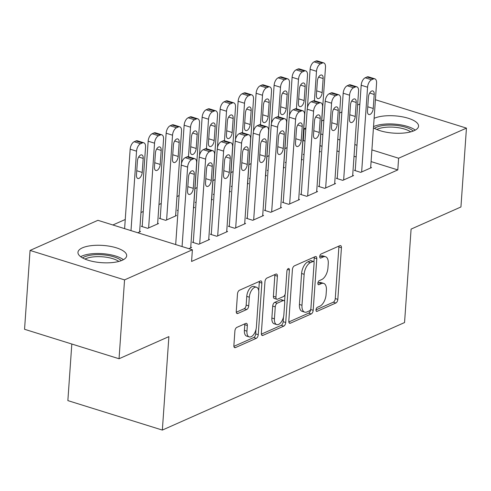 <?xml version="1.0" encoding="UTF-8"?>
<svg xmlns="http://www.w3.org/2000/svg" width="491" height="491" viewBox="0 0 491 491"><rect width="100%" height="100%" fill="white"/><g stroke="black" fill="none" stroke-linecap="round" stroke-linejoin="round"><path stroke-width="0.74" d="M315.995 309.882A2.148 1.117 107.3 0 0 316.591 311.386A2.148 1.117 107.3 0 0 317.094 311.337L335.856 303.008A3.075 1.596 107.3 0 0 337.826 299.357L341.435 247.759A3.075 1.596 107.3 0 0 340.582 245.61A3.075 1.596 107.3 0 0 339.87 245.672L321.102 254.007A2.148 1.117 107.3 0 0 319.727 256.56A2.148 1.117 107.3 0 0 320.322 258.063A2.148 1.117 107.3 0 0 320.819 258.02L323.25 256.94A9.832 5.106 107.3 0 1 325.533 256.725A9.832 5.106 107.3 0 1 328.258 263.606L327.957 267.902A9.832 5.106 107.3 0 1 321.666 279.588L319.236 280.668A2.148 1.117 107.3 0 0 317.861 283.221A2.148 1.117 107.3 0 0 318.456 284.725A2.148 1.117 107.3 0 0 318.954 284.676L321.384 283.602A9.832 5.106 107.3 0 1 323.673 283.387A9.832 5.106 107.3 0 1 326.392 290.267L326.092 294.563A9.832 5.106 107.3 0 1 319.801 306.249L317.37 307.323A2.148 1.117 107.3 0 0 315.995 309.882L333.303 302.21A3.075 1.596 107.3 0 0 335.273 298.559L338.882 246.961A3.075 1.596 107.3 0 0 338.858 246.126M82.402 247.845A24.421 8.654 -176 0 1 109.972 246.292A24.421 8.654 -176 0 1 126.684 255.762A24.421 8.654 -176 0 1 122.241 260.267A24.421 8.654 -176 0 1 94.671 261.82A24.421 8.654 -176 0 1 77.959 252.356A24.421 8.654 -176 0 1 82.402 247.845M374.111 118.349A24.421 8.654 -176 0 1 374.271 118.276A24.421 8.654 -176 0 1 401.841 116.723A24.421 8.654 -176 0 1 418.553 126.193A24.421 8.654 -176 0 1 414.109 130.698A24.421 8.654 -176 0 1 373.455 127.777M236.858 327.374A3.075 1.596 107.3 0 0 234.894 331.026L233.882 345.498A3.075 1.596 107.3 0 0 234.729 347.653A3.075 1.596 107.3 0 0 235.447 347.585L256.29 338.33A3.075 1.596 107.3 0 0 258.254 334.678L261.863 283.08A3.075 1.596 107.3 0 0 261.009 280.932A3.075 1.596 107.3 0 0 260.298 280.999L239.455 290.249A3.075 1.596 107.3 0 0 237.491 293.9L236.263 311.386A3.075 1.596 107.3 0 0 237.116 313.534A3.075 1.596 107.3 0 0 237.828 313.473L246.752 309.508A3.075 1.596 107.3 0 0 248.716 305.862L249.324 297.19A8.218 4.272 107.3 0 1 256.498 287.241A8.218 4.272 107.3 0 1 258.775 292.992L256.4 326.963A8.218 4.272 107.3 0 1 249.225 336.906A8.218 4.272 107.3 0 1 246.948 331.155L247.341 325.496A3.075 1.596 107.3 0 0 246.494 323.348A3.075 1.596 107.3 0 0 245.776 323.416L236.858 327.374M192.392 249.778L124.554 279.895L30.061 250.428L97.905 220.312L192.392 249.778L191.576 261.457L397.796 169.917L398.612 158.231L371.908 149.908M375.412 99.728L466.45 128.12L460.939 206.975L411.09 229.101L404.553 322.556L162.349 430.073L168.886 336.617L119.043 358.749L124.554 279.895M466.45 128.12L398.612 158.231M288.812 321.114A3.075 1.596 107.3 0 0 289.659 323.262A3.075 1.596 107.3 0 0 290.377 323.201L311.22 313.945A3.075 1.596 107.3 0 0 313.184 310.294L316.793 258.696A3.075 1.596 107.3 0 0 315.94 256.548A3.075 1.596 107.3 0 0 315.228 256.615L294.385 265.864A3.075 1.596 107.3 0 0 292.421 269.516L288.812 321.114M283.755 326.141L262.912 335.39A3.075 1.596 107.3 0 1 262.194 335.457A3.075 1.596 107.3 0 1 261.347 333.309L264.956 281.705A3.075 1.596 107.3 0 1 266.92 278.059L275.838 274.101A3.075 1.596 107.3 0 1 276.556 274.033A3.075 1.596 107.3 0 1 277.403 276.181L275.942 297.104A3.075 1.596 107.3 0 0 276.795 299.258A3.075 1.596 107.3 0 0 277.507 299.191L283.424 296.564A3.075 1.596 107.3 0 0 285.394 292.912L286.916 271.124A2.148 1.117 107.3 0 1 288.794 268.522A2.148 1.117 107.3 0 1 289.389 270.025L285.719 322.489A3.075 1.596 107.3 0 1 283.755 326.141L281.202 325.343L261.365 334.144M71.815 344.019L67.862 400.607L162.349 430.073M193.307 241.873L192.411 242.272L198.794 244.26L209.589 239.473L208.736 239.203M142.23 225.946L141.334 226.345L147.717 228.333L158.513 223.54L157.66 223.276M229.297 225.897L228.401 226.296L234.784 228.284L245.58 223.491L244.727 223.227M178.098 210.025L177.325 210.369L178.061 210.596M193.485 208.018L194.504 207.564L193.65 207.3M265.287 209.921L264.385 210.32L270.774 212.308L281.57 207.515L280.717 207.251M214.088 194.043L213.309 194.393L214.051 194.62M229.469 192.042L230.494 191.588L229.641 191.324M301.278 193.945L300.375 194.344L306.758 196.332L317.56 191.539L316.707 191.275M250.079 178.067L249.299 178.417L250.036 178.644M265.459 176.066L266.484 175.612L265.631 175.348M337.268 177.969L336.366 178.368L342.749 180.357L353.545 175.563L352.691 175.299M286.069 162.091L285.289 162.441L286.026 162.668M301.449 160.091L302.468 159.636L301.615 159.372M397.796 169.917L371.086 161.588M356.171 156.936L354.023 156.267M339.109 151.615L336.961 150.946M322.047 146.293L320.009 145.661M304.979 140.972L302.929 140.616M287.075 147.65L284.933 148.601M269.08 155.641L266.938 156.592M251.091 163.626L248.943 164.577M233.096 171.617L230.948 172.568M215.101 179.602L212.959 180.553M197.106 187.593L194.964 188.544M179.111 195.584L176.969 196.535M161.238 203.513L158.974 204.52M143.243 211.504L140.978 212.511M125.248 219.489L112.881 224.982M304.064 154.106L303.285 154.45L304.021 154.683M319.445 152.1L320.463 151.651L319.61 151.381M355.257 169.978L354.361 170.377L360.744 172.372L371.54 167.578L370.687 167.308M268.074 170.082L267.294 170.426L268.031 170.659M283.454 168.082L284.473 167.627L283.62 167.357M319.273 185.954L318.371 186.353L324.754 188.348L335.549 183.554L334.696 183.284M232.083 186.058L231.304 186.402L232.047 186.635M247.464 184.057L248.489 183.603L247.636 183.333M283.282 201.93L282.38 202.329L288.769 204.324L299.565 199.53L298.712 199.266M196.093 202.034L195.32 202.378L196.056 202.611M211.48 200.033L212.499 199.579L211.646 199.309M247.292 217.906L246.396 218.305L252.779 220.299L263.575 215.506L262.722 215.242M160.226 217.955L159.33 218.354L165.713 220.349L176.508 215.555L175.655 215.285M211.302 233.882L210.406 234.287L216.789 236.275L227.585 231.482L226.732 231.218M137.781 232.746L140.518 231.531L139.665 231.267M188.857 248.673L191.594 247.458L190.741 247.194M119.043 358.749L24.55 329.283L30.061 250.428M303.303 140.451L304.119 128.765L305.887 127.979M321.74 120.946L323.882 119.994M339.612 113.01L341.877 112.003M357.608 105.025L359.872 104.018M356.988 145.256L354.84 144.587M339.925 139.935L337.777 139.266M322.863 134.614L320.832 133.975M305.795 129.293L304.119 128.765M323.673 283.387L321.114 282.589A9.832 5.106 107.3 0 0 318.831 282.804L321.384 283.602M317.861 283.233L318.831 282.804M325.533 256.725L322.98 255.928A9.832 5.106 107.3 0 0 320.697 256.142L323.25 256.94M319.721 256.578L320.697 256.142M313.958 261.899L314.24 257.898A3.075 1.596 107.3 0 0 314.215 257.063M288.837 321.955L308.667 313.148A3.075 1.596 107.3 0 0 310.631 309.496L313.184 310.294M309.557 310.797A2.148 1.117 107.3 0 0 310.932 308.238L314.099 262.949A2.148 1.117 107.3 0 0 313.504 261.439A2.148 1.117 107.3 0 0 313.006 261.488L310.441 262.624A9.832 5.106 107.3 0 0 304.15 274.309L301.983 305.267A9.832 5.106 107.3 0 0 304.708 312.147A9.832 5.106 107.3 0 0 306.998 311.932L309.557 310.797M313.504 261.439L310.95 260.647A2.148 1.117 107.3 0 0 310.453 260.69L313.006 261.488M304.708 312.147L302.155 311.349A9.832 5.106 107.3 0 1 299.43 304.469L301.597 273.512A9.832 5.106 107.3 0 1 307.888 261.832L310.453 260.69M276.795 299.258L274.242 298.46A3.075 1.596 107.3 0 1 273.389 296.312L274.85 275.383A3.075 1.596 107.3 0 0 274.831 274.549M285.075 294.397L284.59 301.37M283.491 317.039L283.166 321.691L285.719 322.489M274.426 318.825A8.218 4.272 107.3 0 0 276.703 324.569A8.218 4.272 107.3 0 0 283.872 314.627L284.712 302.659A3.075 1.596 107.3 0 0 283.859 300.51A3.075 1.596 107.3 0 0 283.147 300.578L277.225 303.205A3.075 1.596 107.3 0 0 275.261 306.857L274.426 318.825L271.873 318.027A8.218 4.272 107.3 0 0 274.15 323.778L276.703 324.569M283.859 300.51L281.306 299.713A3.075 1.596 107.3 0 0 280.588 299.78L283.147 300.578M271.873 318.027L272.708 306.059A3.075 1.596 107.3 0 1 274.672 302.407L280.588 299.78M281.202 325.343A3.075 1.596 107.3 0 0 283.166 321.691M249.225 336.906L246.672 336.114A8.218 4.272 107.3 0 1 244.395 330.363L244.788 324.698A3.075 1.596 107.3 0 0 244.77 323.864M256.498 287.241L253.939 286.449A8.218 4.272 107.3 0 0 246.77 296.392L249.324 297.19M236.288 312.227L244.199 308.716A3.075 1.596 107.3 0 0 246.163 305.064L246.77 296.392M258.714 290.776L259.309 282.282A3.075 1.596 107.3 0 0 259.285 281.447M233.9 346.339L253.737 337.532A3.075 1.596 107.3 0 0 255.701 333.886L256.014 329.375M314.43 100.808L316.492 71.287A6.26 3.253 107.3 0 1 320.5 63.848L322.299 63.051A6.26 3.253 107.3 0 1 323.759 62.916A6.26 3.253 107.3 0 1 325.49 67.298L319.567 152.05M307.427 107.633L310.109 69.299A6.26 3.253 -72.7 0 1 314.117 61.86L315.916 61.062A6.26 3.253 -72.7 0 1 317.37 60.927L323.759 62.916M317.376 81.083L316.4 95.101A5.008 2.602 107.3 0 0 317.787 98.605A5.008 2.602 107.3 0 0 322.157 92.547L323.139 78.529A5.008 2.602 107.3 0 0 321.752 75.025A5.008 2.602 107.3 0 0 317.376 81.083M361.646 171.973L367.569 87.22A6.26 3.253 107.3 0 1 371.577 79.781L373.375 78.977A6.26 3.253 107.3 0 1 374.836 78.842A6.26 3.253 107.3 0 1 376.566 83.224L370.644 167.977M374.836 78.842L368.446 76.854A6.26 3.253 -72.7 0 0 366.992 76.989L365.194 77.787A6.26 3.253 -72.7 0 0 361.186 85.225L355.214 170.647M368.453 97.015A5.008 2.602 -72.7 0 1 372.822 90.952A5.008 2.602 -72.7 0 1 374.216 94.456L373.234 108.474A5.008 2.602 -72.7 0 1 368.864 114.532A5.008 2.602 -72.7 0 1 367.477 111.034L368.453 97.015M296.435 108.793L298.497 79.278A6.26 3.253 107.3 0 1 302.505 71.839L304.31 71.042A6.26 3.253 107.3 0 1 305.764 70.907A6.26 3.253 107.3 0 1 307.495 75.283L301.572 160.035M289.432 115.618L292.114 77.29A6.26 3.253 -72.7 0 1 296.122 69.851L297.92 69.047A6.26 3.253 -72.7 0 1 299.375 68.912L305.764 70.907M299.387 89.074L298.405 103.092A5.008 2.602 107.3 0 0 299.792 106.596A5.008 2.602 107.3 0 0 304.162 100.532L305.144 86.514A5.008 2.602 107.3 0 0 303.757 83.01A5.008 2.602 107.3 0 0 299.387 89.074M278.44 116.784L280.508 87.263A6.26 3.253 107.3 0 1 284.51 79.824L286.314 79.026A6.26 3.253 107.3 0 1 287.769 78.891A6.26 3.253 107.3 0 1 289.506 83.274L283.577 168.026M271.443 123.609L274.119 85.274A6.26 3.253 -72.7 0 1 278.127 77.836L279.925 77.038A6.26 3.253 -72.7 0 1 281.386 76.903L287.769 78.891M281.392 97.058L280.41 111.076A5.008 2.602 107.3 0 0 281.797 114.581A5.008 2.602 107.3 0 0 286.167 108.523L287.149 94.505A5.008 2.602 107.3 0 0 285.762 91.001A5.008 2.602 107.3 0 0 281.392 97.058M343.651 179.958L349.574 95.205A6.26 3.253 107.3 0 1 353.581 87.766L355.386 86.968A6.26 3.253 107.3 0 1 356.84 86.833A6.26 3.253 107.3 0 1 358.571 91.209L352.648 175.962M356.84 86.833L350.451 84.839A6.26 3.253 -72.7 0 0 348.997 84.98L347.198 85.778A6.26 3.253 -72.7 0 0 343.191 93.216L337.219 178.632M350.464 105A5.008 2.602 -72.7 0 1 354.833 98.943A5.008 2.602 -72.7 0 1 356.221 102.447L355.238 116.465A5.008 2.602 -72.7 0 1 350.869 122.523A5.008 2.602 -72.7 0 1 349.482 119.018L350.464 105M325.656 187.949L331.585 103.196A6.26 3.253 107.3 0 1 335.586 95.757L337.391 94.959A6.26 3.253 107.3 0 1 338.845 94.818A6.26 3.253 107.3 0 1 340.576 99.2L334.653 183.953M338.845 94.818L332.462 92.83A6.26 3.253 -72.7 0 0 331.002 92.965L329.203 93.763A6.26 3.253 -72.7 0 0 325.195 101.201L319.224 186.623M332.468 112.991A5.008 2.602 -72.7 0 1 336.838 106.928A5.008 2.602 -72.7 0 1 338.225 110.432L337.243 124.45A5.008 2.602 -72.7 0 1 332.873 130.514A5.008 2.602 -72.7 0 1 331.486 127.009L332.468 112.991M374.455 128.366A21.131 7.488 -176 0 1 393.586 125.162A21.131 7.488 -176 0 1 412.759 130.686A21.131 7.488 -176 0 1 413.201 131.079M410.703 131.876A19.566 6.935 4 0 0 394.003 127.212A19.566 6.935 4 0 0 376.818 129.507M415.269 130.127A24.262 8.599 4 0 0 373.534 126.629M82.58 257.935A21.131 7.488 -176 0 1 101.717 254.725A21.131 7.488 -176 0 1 120.89 260.255A21.131 7.488 -176 0 1 121.332 260.641M118.828 261.445A19.566 6.935 4 0 0 102.134 256.775A19.566 6.935 4 0 0 84.949 259.076M123.394 259.696A24.262 8.599 4 0 0 102.349 253.657A24.262 8.599 4 0 0 80.665 256.707M260.445 124.769L262.513 95.254A6.26 3.253 107.3 0 1 266.521 87.815L268.319 87.017A6.26 3.253 107.3 0 1 269.774 86.882A6.26 3.253 107.3 0 1 271.511 91.258L265.582 176.011M253.448 131.594L256.124 93.265A6.26 3.253 -72.7 0 1 260.132 85.827L261.936 85.023A6.26 3.253 -72.7 0 1 263.391 84.888L269.774 86.882M263.397 105.049L262.415 119.068A5.008 2.602 107.3 0 0 263.802 122.572A5.008 2.602 107.3 0 0 268.172 116.508L269.154 102.49A5.008 2.602 107.3 0 0 267.767 98.992A5.008 2.602 107.3 0 0 263.397 105.049M242.45 132.76L244.518 103.245A6.26 3.253 107.3 0 1 248.526 95.806L250.324 95.002A6.26 3.253 107.3 0 1 251.779 94.867A6.26 3.253 107.3 0 1 253.516 99.25L247.587 184.002M235.453 139.585L238.135 101.25A6.26 3.253 -72.7 0 1 242.137 93.812L243.941 93.014A6.26 3.253 -72.7 0 1 245.396 92.879L251.779 94.867M245.402 113.034L244.42 127.052A5.008 2.602 107.3 0 0 245.807 130.557A5.008 2.602 107.3 0 0 250.177 124.499L251.159 110.481A5.008 2.602 107.3 0 0 249.772 106.977A5.008 2.602 107.3 0 0 245.402 113.034M307.661 195.934L313.589 111.181A6.26 3.253 107.3 0 1 317.597 103.742L319.395 102.944A6.26 3.253 107.3 0 1 320.85 102.809A6.26 3.253 107.3 0 1 322.587 107.185L316.658 191.938M320.85 102.809L314.467 100.815A6.26 3.253 -72.7 0 0 313.012 100.956L311.208 101.754A6.26 3.253 -72.7 0 0 307.2 109.192L301.228 194.608M314.473 120.976A5.008 2.602 -72.7 0 1 318.843 114.919A5.008 2.602 -72.7 0 1 320.23 118.423L319.248 132.441A5.008 2.602 -72.7 0 1 314.878 138.499A5.008 2.602 -72.7 0 1 313.491 134.994L314.473 120.976M289.665 203.925L295.594 119.172A6.26 3.253 107.3 0 1 299.602 111.733L301.4 110.935A6.26 3.253 107.3 0 1 302.855 110.794A6.26 3.253 107.3 0 1 304.592 115.176L298.663 199.929M302.855 110.794L296.472 108.806A6.26 3.253 -72.7 0 0 295.017 108.941L293.213 109.739A6.26 3.253 -72.7 0 0 289.211 117.177L283.233 202.599M296.478 128.967A5.008 2.602 -72.7 0 1 300.848 122.903A5.008 2.602 -72.7 0 1 302.235 126.408L301.253 140.426A5.008 2.602 -72.7 0 1 296.883 146.49A5.008 2.602 -72.7 0 1 295.496 142.985L296.478 128.967M224.461 140.745L226.523 111.23A6.26 3.253 107.3 0 1 230.531 103.791L232.329 102.993A6.26 3.253 107.3 0 1 233.784 102.858A6.26 3.253 107.3 0 1 235.52 107.234L229.592 191.987M217.458 147.57L220.14 109.241A6.26 3.253 -72.7 0 1 224.148 101.803L225.946 101.005A6.26 3.253 -72.7 0 1 227.401 100.864L233.784 102.858M227.407 121.025L226.425 135.043A5.008 2.602 107.3 0 0 227.812 138.548A5.008 2.602 107.3 0 0 232.182 132.49L233.164 118.466A5.008 2.602 107.3 0 0 231.777 114.968A5.008 2.602 107.3 0 0 227.407 121.025M271.67 211.909L277.599 127.157A6.26 3.253 107.3 0 1 281.607 119.718L283.405 118.92A6.26 3.253 107.3 0 1 284.86 118.785A6.26 3.253 107.3 0 1 286.597 123.161L280.668 207.92M284.86 118.785L278.477 116.79A6.26 3.253 -72.7 0 0 277.022 116.932L275.224 117.73A6.26 3.253 -72.7 0 0 271.216 125.168L265.238 210.584M278.483 136.952A5.008 2.602 -72.7 0 1 282.853 130.894A5.008 2.602 -72.7 0 1 284.24 134.399L283.258 148.417A5.008 2.602 -72.7 0 1 278.888 154.475A5.008 2.602 -72.7 0 1 277.501 150.97L278.483 136.952M206.465 148.736L208.528 119.221A6.26 3.253 107.3 0 1 212.535 111.782L214.334 110.978A6.26 3.253 107.3 0 1 215.788 110.843A6.26 3.253 107.3 0 1 217.525 115.225L211.596 199.978M199.463 155.561L202.145 117.226A6.26 3.253 -72.7 0 1 206.152 109.788L207.951 108.99A6.26 3.253 -72.7 0 1 209.405 108.855L215.788 110.843M209.411 129.016L208.43 143.034A5.008 2.602 107.3 0 0 209.817 146.533A5.008 2.602 107.3 0 0 214.193 140.475L215.168 126.457A5.008 2.602 107.3 0 0 213.781 122.953A5.008 2.602 107.3 0 0 209.411 129.016M253.675 219.9L259.604 135.148A6.26 3.253 107.3 0 1 263.612 127.709L265.41 126.911A6.26 3.253 107.3 0 1 266.865 126.77A6.26 3.253 107.3 0 1 268.602 131.152L262.673 215.905M266.865 126.77L260.482 124.782A6.26 3.253 -72.7 0 0 259.027 124.917L257.229 125.714A6.26 3.253 -72.7 0 0 253.221 133.153L247.249 218.575M260.488 144.943A5.008 2.602 -72.7 0 1 264.858 138.879A5.008 2.602 -72.7 0 1 266.245 142.384L265.269 156.402A5.008 2.602 -72.7 0 1 260.893 162.466A5.008 2.602 -72.7 0 1 259.506 158.961L260.488 144.943M188.47 156.721L190.533 127.206A6.26 3.253 107.3 0 1 194.54 119.767L196.339 118.969A6.26 3.253 107.3 0 1 197.793 118.834A6.26 3.253 107.3 0 1 199.53 123.21L193.601 207.963M181.467 163.552L184.15 125.217A6.26 3.253 -72.7 0 1 188.157 117.779L189.956 116.981A6.26 3.253 -72.7 0 1 191.41 116.84L197.793 118.834M191.416 137.001L190.434 151.019A5.008 2.602 107.3 0 0 191.828 154.524A5.008 2.602 107.3 0 0 196.197 148.466L197.173 134.448A5.008 2.602 107.3 0 0 195.786 130.944A5.008 2.602 107.3 0 0 191.416 137.001M235.68 227.885L241.609 143.133A6.26 3.253 107.3 0 1 245.617 135.694L247.415 134.896A6.26 3.253 107.3 0 1 248.869 134.761A6.26 3.253 107.3 0 1 250.606 139.143L244.678 223.896M248.869 134.761L242.486 132.773A6.26 3.253 -72.7 0 0 241.032 132.908L239.234 133.705A6.26 3.253 -72.7 0 0 235.226 141.144L229.254 226.56M242.493 152.928A5.008 2.602 -72.7 0 1 246.863 146.87A5.008 2.602 -72.7 0 1 248.25 150.375L247.274 164.393A5.008 2.602 -72.7 0 1 242.904 170.451A5.008 2.602 -72.7 0 1 241.511 166.946L242.493 152.928M166.615 219.95L172.537 135.197A6.26 3.253 107.3 0 1 176.545 127.758L178.343 126.96A6.26 3.253 107.3 0 1 179.804 126.819A6.26 3.253 107.3 0 1 181.535 131.201L175.612 215.954M160.183 218.624L166.154 133.202A6.26 3.253 -72.7 0 1 170.162 125.764L171.96 124.966A6.26 3.253 -72.7 0 1 173.415 124.831L179.804 126.819M173.421 144.992L172.445 159.01A5.008 2.602 107.3 0 0 173.832 162.515A5.008 2.602 107.3 0 0 178.202 156.451L179.184 142.433A5.008 2.602 107.3 0 0 177.791 138.928A5.008 2.602 107.3 0 0 173.421 144.992M217.691 235.876L223.614 151.124A6.26 3.253 107.3 0 1 227.621 143.685L229.42 142.887A6.26 3.253 107.3 0 1 230.874 142.746A6.26 3.253 107.3 0 1 232.611 147.128L226.689 231.881M230.874 142.746L224.491 140.757A6.26 3.253 -72.7 0 0 223.037 140.892L221.238 141.69A6.26 3.253 -72.7 0 0 217.231 149.129L211.259 234.551M224.497 160.919A5.008 2.602 -72.7 0 1 228.867 154.855A5.008 2.602 -72.7 0 1 230.254 158.36L229.279 172.378A5.008 2.602 -72.7 0 1 224.909 178.442A5.008 2.602 -72.7 0 1 223.522 174.937L224.497 160.919M148.62 227.934L154.542 143.182A6.26 3.253 107.3 0 1 158.55 135.743L160.348 134.945A6.26 3.253 107.3 0 1 161.809 134.81A6.26 3.253 107.3 0 1 163.54 139.186L157.617 223.939M142.187 226.609L148.159 141.193A6.26 3.253 -72.7 0 1 152.167 133.755L153.965 132.957A6.26 3.253 -72.7 0 1 155.42 132.816L161.809 134.81M155.426 152.977L154.45 166.995A5.008 2.602 107.3 0 0 155.837 170.5A5.008 2.602 107.3 0 0 160.207 164.442L161.189 150.424A5.008 2.602 107.3 0 0 159.796 146.919A5.008 2.602 107.3 0 0 155.426 152.977M199.696 243.861L205.619 159.109A6.26 3.253 107.3 0 1 209.626 151.67L211.425 150.872A6.26 3.253 107.3 0 1 212.885 150.737A6.26 3.253 107.3 0 1 214.616 155.119L208.693 239.872M212.885 150.737L206.496 148.748A6.26 3.253 -72.7 0 0 205.042 148.883L203.243 149.681A6.26 3.253 -72.7 0 0 199.236 157.12L193.264 242.536M206.502 168.904A5.008 2.602 -72.7 0 1 210.872 162.846A5.008 2.602 -72.7 0 1 212.265 166.351L211.283 180.369A5.008 2.602 -72.7 0 1 206.914 186.427A5.008 2.602 -72.7 0 1 205.526 182.922L206.502 168.904M130.993 230.629L136.547 151.173A6.26 3.253 107.3 0 1 140.555 143.734L142.359 142.936A6.26 3.253 107.3 0 1 143.814 142.795A6.26 3.253 107.3 0 1 145.545 147.177L139.622 231.93M124.61 228.64L130.164 149.178A6.26 3.253 -72.7 0 1 134.172 141.739L135.97 140.942A6.26 3.253 -72.7 0 1 137.425 140.807L143.814 142.795M137.437 160.968L136.455 174.986A5.008 2.602 107.3 0 0 137.842 178.491A5.008 2.602 107.3 0 0 142.212 172.427L143.194 158.409A5.008 2.602 107.3 0 0 141.807 154.904A5.008 2.602 107.3 0 0 137.437 160.968M182.069 246.556L187.623 167.1A6.26 3.253 107.3 0 1 191.631 159.661L193.436 158.863A6.26 3.253 107.3 0 1 194.89 158.728A6.26 3.253 107.3 0 1 196.621 163.104L190.698 247.857M194.89 158.728L188.501 156.733A6.26 3.253 -72.7 0 0 187.046 156.868L185.248 157.672A6.26 3.253 -72.7 0 0 181.24 165.111L175.686 244.567M188.507 176.895A5.008 2.602 -72.7 0 1 192.883 170.831A5.008 2.602 -72.7 0 1 194.27 174.336L193.288 188.354A5.008 2.602 -72.7 0 1 188.918 194.418A5.008 2.602 -72.7 0 1 187.531 190.913L188.507 176.895M316.204 311.061L317.094 311.337M319.936 257.744L320.819 258.02M318.07 284.406L318.954 284.676M338.882 246.961L341.435 247.759M335.273 298.559L337.826 299.357M333.303 302.21L335.856 303.008M314.24 257.898L316.793 258.696M308.667 313.148L311.22 313.945M289.113 322.802L290.377 323.201M307.888 261.832L310.441 262.624M301.597 273.512L304.15 274.309M299.43 304.469L301.983 305.267M261.648 334.997L262.912 335.39M274.85 275.383L277.403 276.181M273.389 296.312L275.942 297.104M287.444 269.424L289.389 270.025M274.672 302.407L277.225 303.205M272.708 306.059L275.261 306.857M244.788 324.698L247.341 325.496M244.395 330.363L246.948 331.155M246.163 305.064L248.716 305.862M244.199 308.716L246.752 309.508M236.564 313.074L237.828 313.473M259.309 282.282L261.863 283.08M255.701 333.886L258.254 334.678M253.737 337.532L256.29 338.33M234.182 347.186L235.447 347.585M316.492 71.287L310.109 69.299M322.299 63.051L315.916 61.062M320.5 63.848L314.117 61.86M318.616 77.118L323.139 78.529M316.695 90.841L322.157 92.547M361.186 85.225L367.569 87.22M365.194 77.787L371.577 79.781M366.992 76.989L373.375 78.977M374.216 94.456L369.692 93.044M373.234 108.474L367.771 106.774M298.497 79.278L292.114 77.29M304.31 71.042L297.92 69.047M302.505 71.839L296.122 69.851M300.621 85.109L305.144 86.514M298.7 98.832L304.162 100.532M280.508 87.263L274.119 85.274M286.314 79.026L279.925 77.038M284.51 79.824L278.127 77.836M282.626 93.094L287.149 94.505M280.705 106.817L286.167 108.523M343.191 93.216L349.574 95.205M347.198 85.778L353.581 87.766M348.997 84.98L355.386 86.968M356.221 102.447L351.697 101.036M355.238 116.465L349.776 114.759M325.195 101.201L331.585 103.196M329.203 93.763L335.586 95.757M331.002 92.965L337.391 94.959M338.225 110.432L333.702 109.02M337.243 124.45L331.781 122.75M262.513 95.254L256.124 93.265M268.319 87.017L261.936 85.023M266.521 87.815L260.132 85.827M264.631 101.085L269.154 102.49M262.716 114.808L268.172 116.508M244.518 103.245L238.135 101.25M250.324 95.002L243.941 93.014M248.526 95.806L242.137 93.812M246.635 109.07L251.159 110.481M244.721 122.799L250.177 124.499M307.2 109.192L313.589 111.181M311.208 101.754L317.597 103.742M313.012 100.956L319.395 102.944M320.23 118.423L315.707 117.011M319.248 132.441L313.792 130.735M289.211 117.177L295.594 119.172M293.213 109.739L299.602 111.733M295.017 108.941L301.4 110.935M302.235 126.408L297.712 124.996M301.253 140.426L295.797 138.726M226.523 111.23L220.14 109.241M232.329 102.993L225.946 101.005M230.531 103.791L224.148 101.803M228.64 117.061L233.164 118.466M226.725 130.784L232.182 132.49M271.216 125.168L277.599 127.157M275.224 117.73L281.607 119.718M277.022 116.932L283.405 118.92M284.24 134.399L279.717 132.987M283.258 148.417L277.802 146.711M208.528 119.221L202.145 117.226M214.334 110.978L207.951 108.99M212.535 111.782L206.152 109.788M210.651 125.045L215.168 126.457M208.73 138.775L214.193 140.475M253.221 133.153L259.604 135.148M257.229 125.714L263.612 127.709M259.027 124.917L265.41 126.911M266.245 142.384L261.728 140.972M265.269 156.402L259.807 154.702M190.533 127.206L184.15 125.217M196.339 118.969L189.956 116.981M194.54 119.767L188.157 117.779M192.656 133.036L197.173 134.448M190.735 146.76L196.197 148.466M235.226 141.144L241.609 143.133M239.234 133.705L245.617 135.694M241.032 132.908L247.415 134.896M248.25 150.375L243.732 148.963M247.274 164.393L241.811 162.687M172.537 135.197L166.154 133.202M178.343 126.96L171.96 124.966M176.545 127.758L170.162 125.764M174.661 141.021L179.184 142.433M172.74 154.751L178.202 156.451M217.231 149.129L223.614 151.124M221.238 141.69L227.621 143.685M223.037 140.892L229.42 142.887M230.254 158.36L225.737 156.954M229.279 172.378L223.816 170.678M154.542 143.182L148.159 141.193M160.348 134.945L153.965 132.957M158.55 135.743L152.167 133.755M156.666 149.012L161.189 150.424M154.745 162.736L160.207 164.442M199.236 157.12L205.619 159.109M203.243 149.681L209.626 151.67M205.042 148.883L211.425 150.872M212.265 166.351L207.742 164.939M211.283 180.369L205.821 178.663M136.547 151.173L130.164 149.178M142.359 142.936L135.97 140.942M140.555 143.734L134.172 141.739M138.671 156.997L143.194 158.409M136.75 170.727L142.212 172.427M181.24 165.111L187.623 167.1M185.248 157.672L191.631 159.661M187.046 156.868L193.436 158.863M194.27 174.336L189.747 172.93M193.288 188.354L187.826 186.654"/></g></svg>

